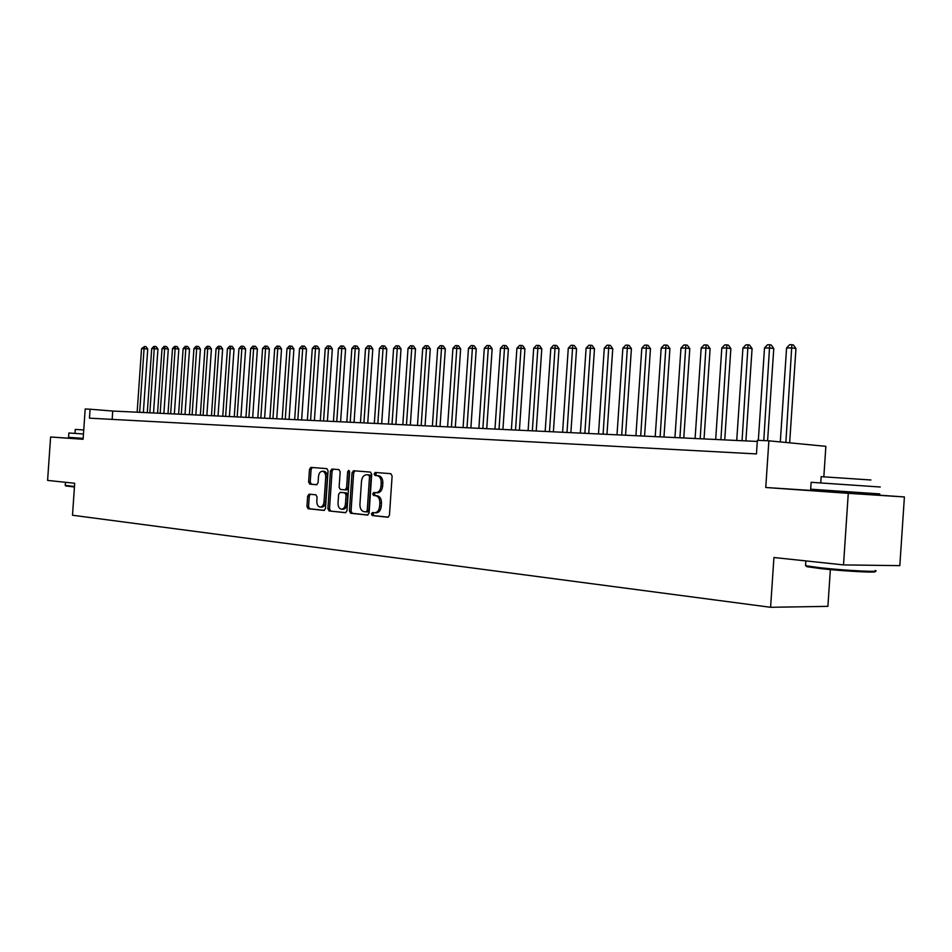 <?xml version="1.0" encoding="UTF-8"?>
<svg xmlns="http://www.w3.org/2000/svg" width="952" height="952" viewBox="0 0 952 952"><rect width="100%" height="100%" fill="white"/><g stroke="black" fill="none" stroke-linecap="round" stroke-linejoin="round"><path stroke-width="1.43" d="M371.375 513.949L372.28 515.567L387.892 517.233L389.451 515.199L392.117 475.976L390.784 473.68L375.219 472.454L374.112 473.882L375.017 475.476L377.016 475.631C379.812 476.274 381.205 478.713 381.205 482.938L380.99 486.186C380.443 490.256 378.789 492.422 376.004 492.696L373.827 492.493L372.744 493.921L373.648 495.516L375.647 495.706C378.444 496.385 379.836 498.836 379.836 503.072L379.61 506.321C379.086 510.355 377.444 512.509 374.683 512.771L372.446 512.545L371.375 513.949M373.731 512.676L373.005 514.009L373.91 515.627L388.297 517.162M376.635 472.561L375.731 473.977L376.647 475.572L378.634 475.726L377.016 475.631M375.171 492.624L374.362 493.993L375.278 495.599L377.266 495.778L375.647 495.706M78.564 438.039L78.504 438.896L76.755 438.765L83.098 439.217M826.241 491.601L863.833 494.183M309.126 494.159L307.663 496.099L306.949 506.523L308.139 508.725L324.061 510.427L325.501 508.475L328.071 470.847L326.857 468.646L310.935 467.396L309.483 469.36L308.627 481.95L309.817 484.14L316.611 484.747L318.063 482.783L318.492 476.5C318.92 473.215 320.217 471.454 322.395 471.228C324.62 471.692 325.727 473.644 325.727 477.119L324.037 501.859C323.609 505.107 322.323 506.845 320.181 507.071C317.932 506.607 316.802 504.631 316.802 501.121L317.087 497.015L315.885 494.814L309.126 494.159M826.253 491.446L765.753 487.495L768.883 440.824L757.375 440.288L756.459 453.925L89.464 418.166L90.083 409.217L85.192 408.991L83.098 439.277L50.599 436.992L47.6 480.403L74.696 483.271L72.495 515.234L770.596 607.293L827.907 606.353L830.358 569.593M843.508 564.905L848.28 493.326L904.4 496.944L899.83 565.643L843.508 564.905L773.928 557.515L770.596 607.293M765.753 487.495L848.28 493.326M349.432 510.998L350.693 513.271L367.484 515.056L369.078 513.057L371.708 474.346L370.423 472.073L353.561 470.752L352.038 472.763L349.432 510.998L351.05 511.057L352.311 513.33L367.96 514.996M345.433 512.7L329.118 510.962L327.893 508.725L330.463 471.038L331.95 469.05L338.936 469.598L340.173 471.811L339.126 487.198L340.364 489.435L345.064 489.863L346.564 487.864L347.658 471.775L348.729 470.371L349.622 471.93L346.98 510.736L345.564 512.712M78.504 438.848L50.599 436.992M822.873 491.208L822.944 490.078M823.837 476.75L825.872 446.333L768.883 440.824M904.4 496.944L863.833 494.088M757.304 441.442L112.729 411.05L90.083 409.217M112.157 419.38L112.729 411.05M374.898 512.771L376.314 512.83C379.063 512.569 380.705 510.415 381.24 506.381L379.61 506.321M377.266 495.778C380.062 496.468 381.466 498.919 381.466 503.144L381.24 506.381M376.123 492.696L377.635 492.779C380.407 492.505 382.073 490.339 382.609 486.27L380.99 486.186M378.634 475.726C381.431 476.369 382.835 478.808 382.835 483.021L382.609 486.27M354.977 470.859L353.656 472.858L351.05 511.057M366.115 511.878L367.222 510.486L369.531 476.547L368.626 474.953L366.437 474.786C363.688 475.048 362.034 477.214 361.498 481.26L359.927 504.346C359.915 508.523 361.284 510.962 364.033 511.664L366.115 511.878M366.199 511.89L367.781 511.95L368.84 510.546L367.222 510.486M368.031 474.87L370.245 475.048L371.161 476.631L368.84 510.546M345.885 512.64L329.118 510.962M333.355 469.157L332.081 471.133L329.511 508.784L330.725 511.022M345.1 489.863L346.683 489.947L348.182 487.948L349.277 471.871L347.658 471.775M349.503 471.062L349.277 471.871M338.031 503.156C338.031 506.714 339.198 508.725 341.518 509.201C343.72 508.975 345.04 507.214 345.469 503.905L346.076 495.064L344.826 492.815L340.114 492.386L338.626 494.362L338.031 503.156M341.518 509.201L343.137 509.26C345.338 509.034 346.659 507.273 347.087 503.977L345.469 503.905M340.114 492.386L346.445 492.898L347.694 495.147L347.087 503.977M320.181 507.071L321.8 507.13C323.942 506.916 325.227 505.179 325.655 501.918L324.037 501.859M322.395 471.228L324.013 471.323C326.227 471.775 327.345 473.739 327.345 477.202L325.655 501.918M312.339 467.503L311.102 469.455L310.233 482.033L311.423 484.223L316.897 484.711M310.364 494.278L309.269 496.17L308.555 506.583L309.745 508.796L324.442 510.355M789.648 442.835L795.955 348.551L792.183 347.932L786.59 347.944L780.295 441.93M785.864 442.466L791.874 344.707L793.373 344.957L795.955 348.551M786.59 347.944L789.624 344.719L791.874 344.707M874.198 571.283C882.016 573.187 845.352 571.39 820.957 568.641L806.784 566.678L806.047 565.821M805.606 564.893L806.023 565.785L820.541 567.797C845.543 570.593 883.123 572.449 875.09 570.522M810.664 489.161L811.128 482.295L880.243 487.007M810.664 489.197L879.779 493.909M821.159 476.666L870.913 479.986M74.446 487.007L65.688 485.913M65.248 485.341L74.482 486.508M83.157 438.36L68.568 437.337L68.865 432.993L83.467 433.969M75.006 433.398L75.279 429.423L83.74 429.971M767.598 440.764L773.774 348.563L769.989 347.956L764.515 347.968L758.327 440.324M763.778 440.586L769.704 344.767L771.227 345.017L773.774 348.563M764.515 347.968L767.514 344.779L769.704 344.767M745.892 440.907L752.08 348.587L748.284 347.98L742.929 347.992L736.729 440.478M742.06 440.728L748.046 344.826L749.557 345.064L752.08 348.587M742.929 347.992L745.904 344.838L748.046 344.826M724.734 439.907L730.862 348.599L727.054 348.004L721.818 348.015L715.678 439.491M720.902 439.729L726.852 344.886L728.375 345.124L730.862 348.599M721.818 348.015L724.758 344.886L726.852 344.886M704.04 438.932L710.109 348.61L706.289 348.027L701.172 348.039L695.091 438.515M700.196 438.753L706.122 344.945L707.645 345.183L710.109 348.61M701.172 348.039L704.075 344.945L706.122 344.945M683.786 437.979L689.795 348.634L685.976 348.051L680.966 348.063L674.944 437.563M679.93 437.801L685.833 344.993L687.368 345.231L689.795 348.634M680.966 348.063L683.833 345.005L685.833 344.993M663.972 437.051L669.922 348.646L666.091 348.075L661.188 348.075L655.214 436.635M660.105 436.861L665.983 345.052L667.519 345.278L669.922 348.646M661.188 348.075L664.02 345.052L665.983 345.052M644.575 436.135L650.466 348.658L646.622 348.099L641.827 348.099L635.912 435.718M640.708 435.945L646.551 345.1L648.086 345.338L650.466 348.658M641.827 348.099L644.623 345.112L646.551 345.1M625.571 435.231L631.414 348.682L627.558 348.123L622.858 348.123L617.015 434.826M621.704 435.052L627.523 345.159L629.058 345.386L631.414 348.682M622.858 348.123L625.642 345.159L627.523 345.159M606.971 434.362L612.755 348.694L608.899 348.135L604.294 348.146L598.499 433.957M603.092 434.171L608.875 345.207L610.422 345.433L612.755 348.694M604.294 348.146L607.043 345.219L608.875 345.207M588.741 433.493L594.476 348.706L590.621 348.158L586.099 348.158L580.363 433.1M584.861 433.315L590.621 345.255L592.168 345.481L594.476 348.706M586.099 348.158L588.824 345.267L590.621 345.255M570.891 432.66L576.555 348.718L572.699 348.182L568.284 348.182L562.596 432.267M566.999 432.47L572.735 345.302L574.282 345.528L576.555 348.718M568.284 348.182L570.974 345.314L572.735 345.302M553.386 431.827L559.002 348.729L555.147 348.194L550.815 348.206L545.175 431.446M549.494 431.649L555.206 345.35L556.753 345.576L559.002 348.729M550.815 348.206L553.469 345.362L555.206 345.35M536.226 431.018L541.795 348.753L537.939 348.218L533.691 348.218L528.11 430.637M532.346 430.839L538.023 345.397L539.57 345.624L541.795 348.753M533.691 348.218L536.321 345.409L538.023 345.397M519.411 430.233L524.933 348.765L521.077 348.23L516.912 348.242L511.379 429.852M515.532 430.042L521.184 345.445L522.719 345.659L524.933 348.765M516.912 348.242L519.518 345.457L521.184 345.445M502.918 429.447L508.392 348.777L504.536 348.253L500.443 348.253L494.969 429.078M499.038 429.269L504.667 345.493L506.202 345.707L508.392 348.777M500.443 348.253L503.025 345.493L504.667 345.493M486.746 428.686L492.172 348.789L488.305 348.265L484.306 348.277L478.868 428.317M482.866 428.507L488.459 345.54L490.006 345.743L492.172 348.789M484.306 348.277L486.853 345.54L488.459 345.54M470.883 427.936L476.25 348.801L472.394 348.289L468.467 348.289L463.077 427.567M467.004 427.757L472.573 345.576L474.108 345.79L476.25 348.801M468.467 348.289L471.002 345.588L472.573 345.576M455.318 427.21L460.637 348.813L456.781 348.301L452.926 348.313L447.595 426.841M451.438 427.02L456.984 345.624L458.519 345.826L460.637 348.813M452.926 348.313L455.437 345.624L456.984 345.624M440.038 426.484L445.322 348.825L441.466 348.325L437.682 348.325L432.387 426.127M436.159 426.306L441.68 345.671L443.215 345.873L445.322 348.825M437.682 348.325L440.169 345.671L441.68 345.671M425.044 425.782L430.28 348.837L426.437 348.337L422.712 348.337L417.476 425.425M421.177 425.592L426.663 345.707L428.198 345.909L430.28 348.837M422.712 348.337L425.175 345.707L426.663 345.707M410.324 425.08L415.512 348.848L411.669 348.349L408.027 348.361L402.827 424.735M406.456 424.901L411.918 345.743L413.454 345.945L415.512 348.848M408.027 348.361L410.455 345.755L411.918 345.743M395.877 424.402L401.018 348.86L397.186 348.373L393.604 348.373L388.44 424.057M392.01 424.223L397.448 345.79L398.983 345.981L401.018 348.86M393.604 348.373L396.008 345.79L397.448 345.79M381.681 423.735L386.786 348.872L382.954 348.384L379.443 348.384L374.326 423.39M377.825 423.557L383.24 345.826L384.763 346.028L386.786 348.872M379.443 348.384L381.823 345.826L383.24 345.826M367.746 423.081L372.803 348.884L368.983 348.396L365.532 348.408L360.451 422.736M363.902 422.89L369.281 345.862L370.804 346.064L372.803 348.884M365.532 348.408L367.888 345.873L369.281 345.862M354.061 422.426L359.071 348.896L355.251 348.42L351.859 348.42L346.837 422.093M350.217 422.248L355.251 348.42L355.56 345.897L357.095 346.1L359.071 348.896M351.859 348.42L354.203 345.909L355.56 345.897M340.602 421.795L345.588 348.908L341.768 348.432L338.436 348.432L333.45 421.462M336.77 421.617L341.768 348.432L342.089 345.945L343.624 346.135L345.588 348.908M338.436 348.432L340.757 345.945L342.089 345.945M327.393 421.177L332.331 348.908L328.523 348.444L325.239 348.444L320.3 420.843M323.561 420.998L328.523 348.444L328.857 345.981L330.38 346.159L332.331 348.908M325.239 348.444L327.548 345.981L328.857 345.981M314.398 420.558L319.301 348.92L315.505 348.456L312.28 348.468L307.365 420.225M310.578 420.379L315.505 348.456L315.85 346.016L317.373 346.195L319.301 348.92M312.28 348.468L314.565 346.016L315.85 346.016M301.629 419.963L306.496 348.932L302.7 348.48L299.535 348.48L294.668 419.63M297.821 419.784L302.7 348.48L303.069 346.04L304.58 346.23L306.496 348.932M299.535 348.48L301.796 346.052L303.069 346.04M289.087 419.368L293.906 348.944L290.122 348.492L287.004 348.492L282.173 419.047M285.279 419.189L290.122 348.492L290.491 346.076L292.014 346.266L293.906 348.944M287.004 348.492L289.253 346.088L290.491 346.076M276.746 418.785L281.53 348.956L277.746 348.503L274.688 348.503L269.892 418.463M272.95 418.606L277.746 348.503L278.139 346.112L279.65 346.302L281.53 348.956M274.688 348.503L276.913 346.123L278.139 346.112M264.608 418.214L269.356 348.967L265.584 348.515L262.573 348.515L257.825 417.892M260.824 418.035L265.584 348.515L265.989 346.147L267.5 346.326L269.356 348.967M262.573 348.515L264.787 346.147L265.989 346.147M252.673 417.654L257.385 348.967L253.625 348.527L250.662 348.527L245.949 417.333M248.9 417.476L253.625 348.527L254.041 346.183L255.541 346.361L257.385 348.967M250.662 348.527L252.851 346.183L254.041 346.183M240.939 417.095L245.616 348.979L241.856 348.539L238.952 348.539L234.263 416.786M237.167 416.916L241.856 348.539L242.284 346.207L243.783 346.385L245.616 348.979M238.952 348.539L241.118 346.219L242.284 346.207M229.396 416.548L234.025 348.991L230.289 348.551L227.421 348.563L222.78 416.238M225.636 416.369L230.289 348.551L230.717 346.242L232.217 346.421L234.025 348.991M227.421 348.563L229.575 346.242L230.717 346.242M218.032 416.012L222.637 349.003L218.9 348.563L216.08 348.575L211.475 415.703M214.283 415.834L218.9 348.563L219.341 346.278L220.84 346.445L222.637 349.003M216.08 348.575L218.21 346.278L219.341 346.278M206.858 415.488L211.427 349.003L207.703 348.575L204.93 348.587L200.348 415.179M203.109 415.31L207.703 348.575L208.143 346.302L209.642 346.48L211.427 349.003M204.93 348.587L207.036 346.314L208.143 346.302M195.85 414.965L200.384 349.015L196.671 348.587L193.946 348.599L189.4 414.667M192.114 414.798L196.671 348.587L197.135 346.338L198.611 346.504L200.384 349.015M193.946 348.599L196.041 346.338L197.135 346.338M185.021 414.465L189.519 349.027L185.819 348.599L183.129 348.61L178.619 414.156M181.296 414.287L185.819 348.599L186.283 346.361L187.77 346.54L189.519 349.027M183.129 348.61L185.212 346.373L186.283 346.361M174.371 413.953L178.833 349.039L175.132 348.61L172.49 348.622L168.016 413.656M170.646 413.787L175.132 348.61L175.608 346.397L177.096 346.564L178.833 349.039M172.49 348.622L174.561 346.397L175.608 346.397M163.875 413.465L168.302 349.039L164.625 348.622L162.018 348.634L157.568 413.168M160.174 413.287L164.625 348.622L165.101 346.421L166.576 346.587L168.302 349.039M162.018 348.634L164.065 346.421L165.101 346.421M153.534 412.978L157.937 349.051L154.26 348.634L151.701 348.646L147.286 412.68M149.845 412.799L154.26 348.634L154.76 346.457L156.223 346.623L157.937 349.051M151.701 348.646L153.736 346.457L154.76 346.457M143.359 412.49L147.738 349.063L144.073 348.646L141.55 348.646L137.159 412.204M139.682 412.323L144.073 348.646L144.573 346.48L146.037 346.647L147.738 349.063M141.55 348.646L144.573 346.48M373.91 515.627L372.28 515.567M376.647 475.572L375.017 475.476M375.278 495.599L373.648 495.516M381.466 503.144L379.836 503.072M382.835 483.021L381.205 482.938M353.656 472.858L352.038 472.763M352.311 513.33L350.693 513.271M371.161 476.631L369.531 476.547M370.245 475.048L368.626 474.953M368.162 474.881L366.544 474.786M329.511 508.784L327.893 508.725M332.081 471.133L330.463 471.038M348.182 487.948L346.564 487.864M347.694 495.147L346.076 495.064M346.445 492.898L344.826 492.815M341.78 492.458L340.161 492.386M327.345 477.202L325.727 477.119M311.423 484.223L309.817 484.14M310.233 482.033L308.627 481.95M311.102 469.455L309.483 469.36M309.745 508.796L308.139 508.725M308.555 506.583L306.949 506.523M309.269 496.17L307.663 496.099M376.314 512.83L374.683 512.771M377.635 492.779L376.004 492.696M367.781 511.95L366.151 511.89M368.055 474.881L366.437 474.786M346.683 489.947L345.064 489.863M863.916 492.898L863.821 494.255M826.324 490.316L826.229 491.66M805.868 560.907L805.547 565.678M820.743 482.914L821.159 476.607M806.784 566.678L806.023 565.785M65.462 482.295L65.236 485.472"/></g></svg>

